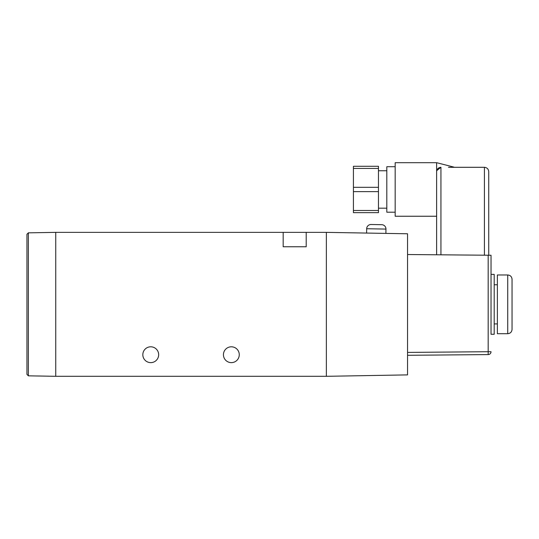 <?xml version="1.0" encoding="UTF-8"?>
<svg xmlns="http://www.w3.org/2000/svg" width="539" height="539" viewBox="0 0 539 539"><rect width="100%" height="100%" fill="white"/><g stroke="black" fill="none" stroke-linecap="round" stroke-linejoin="round"><path stroke-width="0.81" d="M142.828 354.716A7.917 7.917 0 0 0 150.745 362.632A7.917 7.917 0 0 0 158.661 354.716A7.917 7.917 0 0 0 150.745 346.799A7.917 7.917 0 0 0 142.828 354.716M223.436 354.716A7.917 7.917 0 0 0 231.352 362.632A7.917 7.917 0 0 0 239.269 354.716A7.917 7.917 0 0 0 231.352 346.799A7.917 7.917 0 0 0 223.436 354.716M283.177 232.363L55.739 232.363L55.739 376.31L326.358 376.31L326.358 232.363L283.177 232.363L283.177 246.754L306.206 246.754L306.206 232.363M26.95 374.389L28.365 375.831L28.365 232.841L55.739 232.363L55.739 376.31L28.365 375.831L26.95 374.389L26.95 234.276L28.365 232.841L26.95 234.276M512.05 279.29L512.05 329.383C511.794 332.004 510.352 333.446 507.731 333.702L507.731 274.971C510.352 275.227 511.794 276.669 512.05 279.29M507.731 274.971L497.369 274.971L497.369 333.702L507.731 333.702M491.036 274.391L494.202 274.391L494.202 334.274L491.036 334.274L491.036 255.257L491.036 334.274M378.466 208.182L386.813 208.182M378.466 170.755L386.813 170.755M395.168 212.211L386.813 212.211L386.813 166.719L395.168 166.719M436.624 216.24L395.168 216.24L395.168 162.69L436.624 162.69L453.899 167.103M436.624 254.785L436.624 162.69M407.545 233.778L407.545 374.888L326.358 376.31L326.358 232.363L407.545 233.778M407.545 352.412L488.179 351.711L488.179 255.23L407.545 254.529M488.179 354.588A2.877 2.877 0 0 0 491.036 351.711A2.877 2.877 0 0 1 488.179 354.588A2.877 2.877 0 0 0 491.036 351.711L488.179 351.711L488.179 354.588L407.545 355.295M488.179 255.23L491.036 255.257M448.488 167.299L484.413 167.299C487.013 167.575 488.455 169.01 488.732 171.618L488.732 255.237M436.725 170.681L436.624 171.618C436.9 169.01 438.335 167.575 440.942 167.299L440.942 254.819M436.738 170.62L440.942 167.299M488.732 171.618C488.455 169.01 487.013 167.575 484.413 167.299L484.413 255.203M378.466 166.281L353.422 166.281L378.466 166.281L378.466 168.438L353.422 168.438L353.422 166.281M353.422 212.656L378.466 212.656L353.422 212.656L353.422 168.438M353.422 210.493L378.466 210.493L378.466 191.628L353.422 191.628M353.422 187.309L378.466 187.309L378.466 168.438M378.466 187.309L378.466 191.628M378.466 210.493L378.466 212.656M385.884 233.4L385.964 229.082A4.319 4.319 0 0 0 381.72 224.689L371.068 224.507L381.72 224.689M385.964 229.082L366.675 228.745A4.319 4.319 0 0 1 371.068 224.507M366.675 228.745L366.601 233.064M497.369 284.76L494.202 284.76M497.369 323.912L494.202 323.912"/></g></svg>
